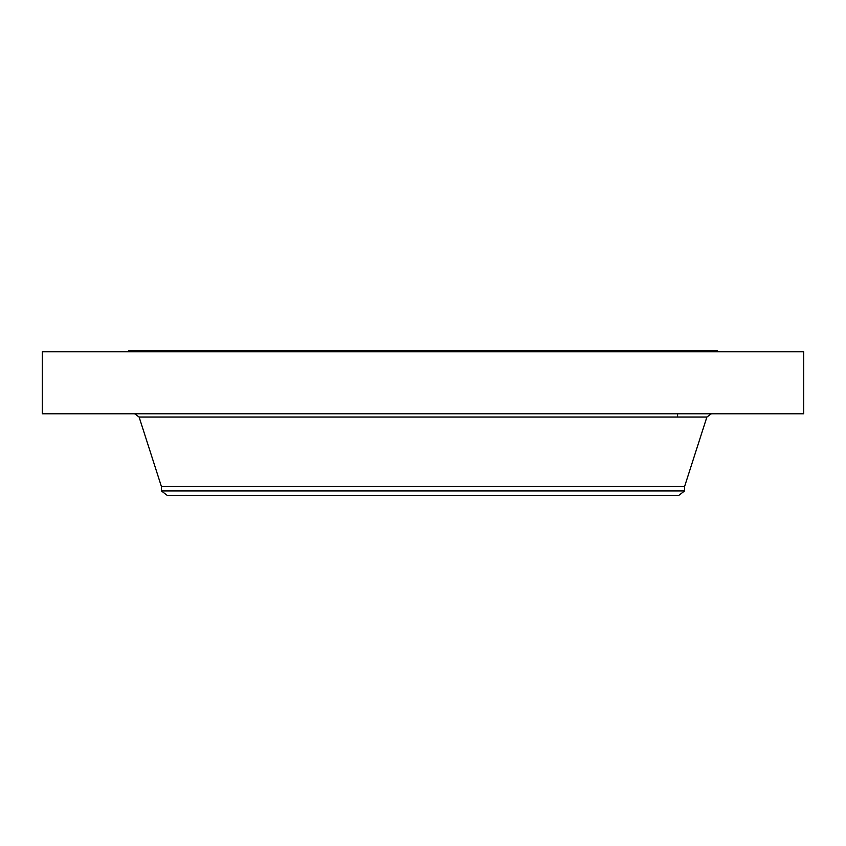 <?xml version="1.0" encoding="UTF-8"?>
<svg xmlns="http://www.w3.org/2000/svg" width="846" height="846" viewBox="0 0 846 846"><rect width="100%" height="100%" fill="white"/><g stroke="black" fill="none" stroke-linecap="round" stroke-linejoin="round"><path stroke-width="1.27" d="M42.3 351.746L803.7 351.746L803.7 413.779L42.3 413.779L42.3 351.746M128.719 351.746L128.719 350.572L717.281 350.572L717.281 351.746M684.583 490.955L161.417 490.955L167.254 495.428L678.746 495.428L684.583 490.955L684.583 486.535L706.896 417.025L711.349 413.779M161.417 490.955L161.417 486.535L684.583 486.535M161.417 486.535L139.104 417.025L706.896 417.025M677.583 413.779L677.583 417.025M139.104 417.025L134.651 413.779"/></g></svg>
